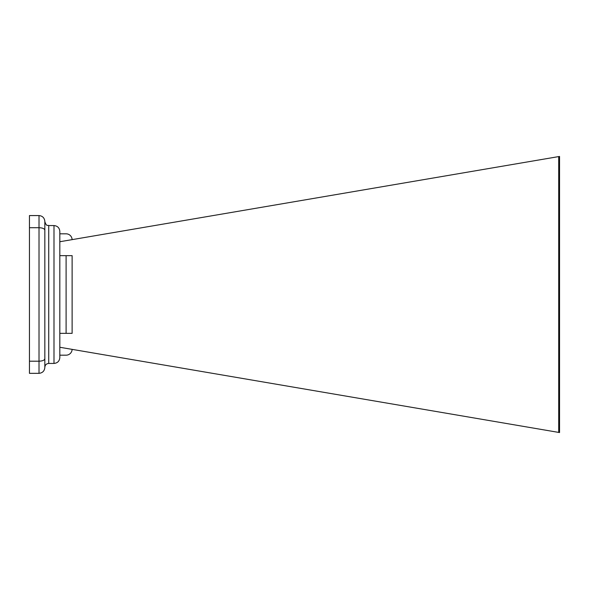 <?xml version="1.0" encoding="UTF-8"?>
<svg xmlns="http://www.w3.org/2000/svg" width="589" height="589" viewBox="0 0 589 589"><rect width="100%" height="100%" fill="white"/><g stroke="black" fill="none" stroke-linecap="round" stroke-linejoin="round"><path stroke-width="0.88" d="M59.82 231.396L59.82 357.604L59.82 347.267L558.711 432.414L558.711 156.586L59.82 241.733L59.82 231.396C59.474 227.855 57.531 225.911 53.997 225.565L48.725 225.565L48.725 363.435L53.997 363.435L53.997 225.565M59.82 255.663L72.123 255.663L72.123 333.337L59.82 333.337L59.82 241.733M558.711 432.414L559.55 432.562L559.55 156.438L558.711 156.586M44.838 361.977L44.838 338.189M44.838 250.811L44.838 243.529M44.838 221.39L44.838 367.507C44.469 371.026 42.526 372.962 39.014 373.338L29.45 373.338L29.45 215.567L39.014 215.567C42.526 215.935 44.469 217.878 44.838 221.39C44.469 217.878 42.526 215.935 39.014 215.567L39.014 227.707L29.45 227.707M44.838 367.507C44.469 371.026 42.526 372.962 39.014 373.338L39.014 361.197L29.45 361.197M72.116 239.635A6.023 6.023 0 0 0 66.101 233.818L59.82 233.818M59.82 355.182L66.101 355.182A6.023 6.023 0 0 0 72.116 349.365M44.838 230.115C44.469 228.665 42.526 227.855 39.014 227.707L39.014 361.197C42.526 361.042 44.469 360.24 44.838 358.789M44.838 367.315C45.066 364.959 46.362 363.663 48.725 363.435M66.101 333.337L66.101 255.663M53.997 363.435C57.531 363.089 59.474 361.145 59.82 357.604M48.725 225.565C47.54 224.777 46.737 227.059 44.838 221.685"/></g></svg>
